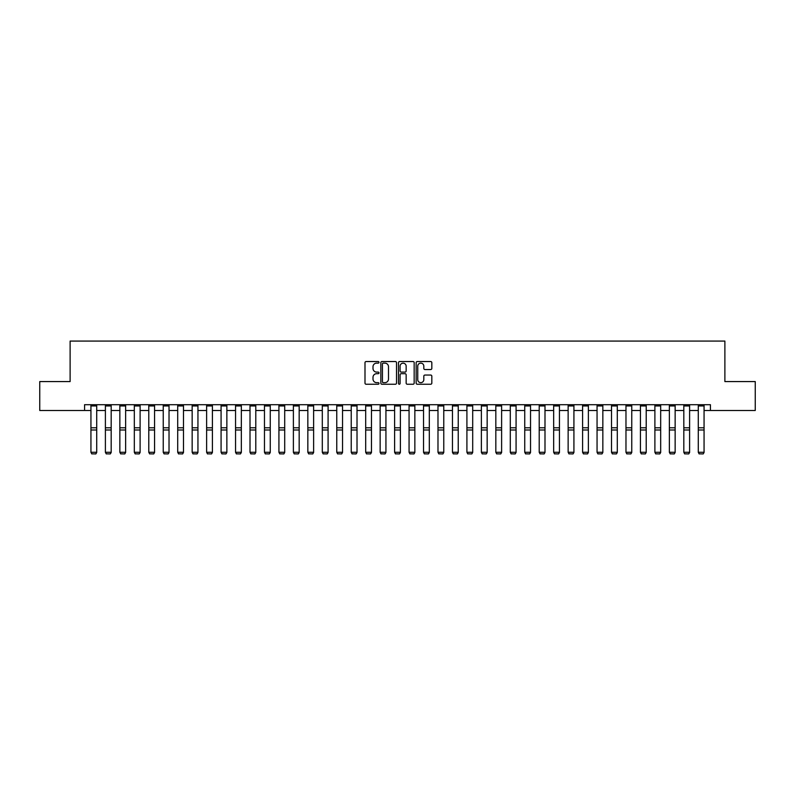 <?xml version="1.0" encoding="UTF-8"?>
<svg xmlns="http://www.w3.org/2000/svg" width="795" height="795" viewBox="0 0 795 795"><rect width="100%" height="100%" fill="white"/><g stroke="black" fill="none" stroke-linecap="round" stroke-linejoin="round"><path stroke-width="1.19" d="M378.986 362.331A0.795 0.795 0 0 0 378.191 361.536L366.127 361.536A1.133 1.133 0 0 0 364.994 362.669L364.994 383.111A1.133 1.133 0 0 0 366.127 384.243L378.191 384.243A0.795 0.795 0 0 0 378.986 383.448A0.795 0.795 0 0 0 378.191 382.653L376.631 382.653A3.637 3.637 0 0 1 373.004 379.026L373.004 377.317A3.637 3.637 0 0 1 376.631 373.69L378.191 373.69A0.795 0.795 0 0 0 378.986 372.895A0.795 0.795 0 0 0 378.191 372.1L376.631 372.1A3.637 3.637 0 0 1 373.004 368.463L373.004 366.763A3.637 3.637 0 0 1 376.631 363.126L378.191 363.126A0.795 0.795 0 0 0 378.986 362.331M430.681 369.546A1.133 1.133 0 0 0 431.824 368.403L431.824 362.669A1.133 1.133 0 0 0 430.681 361.536L417.286 361.536A1.133 1.133 0 0 0 416.153 362.669L416.153 383.111A1.133 1.133 0 0 0 417.286 384.243L430.681 384.243A1.133 1.133 0 0 0 431.824 383.111L431.824 376.184A1.133 1.133 0 0 0 430.681 375.051L424.947 375.051A1.133 1.133 0 0 0 423.815 376.184L423.815 379.622A3.041 3.041 0 0 1 420.774 382.653A3.041 3.041 0 0 1 417.743 379.622L417.743 366.167A3.041 3.041 0 0 1 420.774 363.126A3.041 3.041 0 0 1 423.815 366.167L423.815 368.403A1.133 1.133 0 0 0 424.947 369.546L430.681 369.546M84.578 410.488L39.75 410.488L39.75 381.57L70.119 381.57L70.119 341.075L724.881 341.075L724.881 381.57L755.25 381.57L755.25 410.488L710.422 410.488L710.422 404.705L84.578 404.705L84.578 410.488L90.938 410.488M396.506 362.669A1.133 1.133 0 0 0 395.373 361.536L381.968 361.536A1.133 1.133 0 0 0 380.835 362.669L380.835 383.111A1.133 1.133 0 0 0 381.968 384.243L395.373 384.243A1.133 1.133 0 0 0 396.506 383.111L396.506 362.669M399.627 361.536L413.032 361.536A1.133 1.133 0 0 1 414.165 362.669L414.165 383.111A1.133 1.133 0 0 1 413.032 384.243L407.298 384.243A1.133 1.133 0 0 1 406.156 383.111L406.156 374.823A1.133 1.133 0 0 0 405.023 373.69L401.217 373.69A1.133 1.133 0 0 0 400.084 374.823L400.084 383.448A0.795 0.795 0 0 1 399.289 384.243A0.795 0.795 0 0 1 398.494 383.448L398.494 362.669A1.133 1.133 0 0 1 399.627 361.536M96.722 410.488L105.397 410.488M111.181 410.488L119.856 410.488M125.64 410.488L134.325 410.488M140.109 410.488L148.784 410.488M154.568 410.488L163.243 410.488M169.027 410.488L177.702 410.488M183.486 410.488L192.161 410.488M197.945 410.488L206.62 410.488M212.404 410.488L221.08 410.488M226.863 410.488L235.549 410.488M241.332 410.488L250.008 410.488M255.791 410.488L264.467 410.488M270.25 410.488L278.926 410.488M284.709 410.488L293.385 410.488M299.168 410.488L307.844 410.488M313.628 410.488L322.303 410.488M328.087 410.488L336.762 410.488M342.546 410.488L351.231 410.488M357.015 410.488L365.69 410.488M371.474 410.488L380.149 410.488M385.933 410.488L394.608 410.488M400.392 410.488L409.067 410.488M414.851 410.488L423.526 410.488M429.31 410.488L437.985 410.488M443.769 410.488L452.454 410.488M458.238 410.488L466.913 410.488M472.697 410.488L481.373 410.488M487.156 410.488L495.832 410.488M501.615 410.488L510.291 410.488M516.074 410.488L524.75 410.488M530.533 410.488L539.209 410.488M544.992 410.488L553.668 410.488M559.451 410.488L568.137 410.488M573.92 410.488L582.596 410.488M588.38 410.488L597.055 410.488M602.839 410.488L611.514 410.488M617.298 410.488L625.973 410.488M631.757 410.488L640.432 410.488M646.216 410.488L654.891 410.488M660.675 410.488L669.36 410.488M675.144 410.488L683.819 410.488M689.603 410.488L698.278 410.488M704.062 410.488L710.422 410.488M383.22 363.126A0.795 0.795 0 0 0 382.425 363.921L382.425 381.858A0.795 0.795 0 0 0 383.22 382.653L384.869 382.653A3.637 3.637 0 0 0 388.497 379.026L388.497 366.763A3.637 3.637 0 0 0 384.869 363.126L383.22 363.126M406.156 366.217A3.041 3.041 0 0 0 403.125 363.186A3.041 3.041 0 0 0 400.084 366.217L400.084 370.957A1.133 1.133 0 0 0 401.217 372.1L405.023 372.1A1.133 1.133 0 0 0 406.156 370.957L406.156 366.217M96.722 404.705L96.722 452.484L95.857 453.925L91.803 453.836L95.857 453.925M91.803 453.925L90.938 452.276L96.722 452.276L95.857 453.836M90.938 404.705L90.938 452.276L91.803 453.836M111.181 404.705L111.181 452.484L110.316 453.925L106.272 453.836L110.316 453.925M106.272 453.925L105.397 452.276L111.181 452.276L110.316 453.836M105.397 404.705L105.397 452.276L106.272 453.836M125.64 404.705L125.64 452.484L124.775 453.925L120.731 453.836L124.775 453.925M120.731 453.925L119.856 452.276L125.64 452.276L124.775 453.836M119.856 404.705L119.856 452.276L120.731 453.836M140.109 404.705L140.109 452.484L139.234 453.925L135.19 453.836L139.234 453.925M135.19 453.925L134.325 452.276L140.109 452.276L139.234 453.836M134.325 404.705L134.325 452.276L135.19 453.836M154.568 404.705L154.568 452.484L153.693 453.925L149.649 453.836L153.693 453.925M149.649 453.925L148.784 452.276L154.568 452.276L153.693 453.836M148.784 404.705L148.784 452.276L149.649 453.836M169.027 404.705L169.027 452.484L168.162 453.925L164.108 453.836L168.162 453.925M164.108 453.925L163.243 452.276L169.027 452.276L168.162 453.836M163.243 404.705L163.243 452.276L164.108 453.836M183.486 404.705L183.486 452.484L182.621 453.925L178.567 453.836L182.621 453.925M178.567 453.925L177.702 452.276L183.486 452.276L182.621 453.836M177.702 404.705L177.702 452.276L178.567 453.836M197.945 404.705L197.945 452.484L197.081 453.925L193.026 453.836L197.081 453.925M193.026 453.925L192.161 452.276L197.945 452.276L197.081 453.836M192.161 404.705L192.161 452.276L193.026 453.836M212.404 404.705L212.404 452.484L211.54 453.925L207.495 453.836L211.54 453.925M207.495 453.925L206.62 452.276L212.404 452.276L211.54 453.836M206.62 404.705L206.62 452.276L207.495 453.836M226.863 404.705L226.863 452.484L225.999 453.925L221.954 453.836L225.999 453.925M221.954 453.925L221.08 452.276L226.863 452.276L225.999 453.836M221.08 404.705L221.08 452.276L221.954 453.836M241.332 404.705L241.332 452.484L240.458 453.925L236.413 453.836L240.458 453.925M236.413 453.925L235.549 452.276L241.332 452.276L240.458 453.836M235.549 404.705L235.549 452.276L236.413 453.836M255.791 404.705L255.791 452.484L254.917 453.925L250.872 453.836L254.917 453.925M250.872 453.925L250.008 452.276L255.791 452.276L254.917 453.836M250.008 404.705L250.008 452.276L250.872 453.836M270.25 404.705L270.25 452.484L269.386 453.925L265.331 453.836L269.386 453.925M265.331 453.925L264.467 452.276L270.25 452.276L269.386 453.836M264.467 404.705L264.467 452.276L265.331 453.836M284.709 404.705L284.709 452.484L283.845 453.925L279.79 453.836L283.845 453.925M279.79 453.925L278.926 452.276L284.709 452.276L283.845 453.836M278.926 404.705L278.926 452.276L279.79 453.836M299.168 404.705L299.168 452.484L298.304 453.925L294.249 453.836L298.304 453.925M294.249 453.925L293.385 452.276L299.168 452.276L298.304 453.836M293.385 404.705L293.385 452.276L294.249 453.836M313.628 404.705L313.628 452.484L312.763 453.925L308.708 453.836L312.763 453.925M308.708 453.925L307.844 452.276L313.628 452.276L312.763 453.836M307.844 404.705L307.844 452.276L308.708 453.836M328.087 404.705L328.087 452.484L327.222 453.925L323.177 453.836L327.222 453.925M323.177 453.925L322.303 452.276L328.087 452.276L327.222 453.836M322.303 404.705L322.303 452.276L323.177 453.836M342.546 404.705L342.546 452.484L341.681 453.925L337.637 453.836L341.681 453.925M337.637 453.925L336.762 452.276L342.546 452.276L341.681 453.836M336.762 404.705L336.762 452.276L337.637 453.836M357.015 404.705L357.015 452.484L356.14 453.925L352.096 453.836L356.14 453.925M352.096 453.925L351.231 452.276L357.015 452.276L356.14 453.836M351.231 404.705L351.231 452.276L352.096 453.836M371.474 404.705L371.474 452.484L370.599 453.925L366.555 453.836L370.599 453.925M366.555 453.925L365.69 452.276L371.474 452.276L370.599 453.836M365.69 404.705L365.69 452.276L366.555 453.836M385.933 404.705L385.933 452.484L385.068 453.925L381.014 453.836L385.068 453.925M381.014 453.925L380.149 452.276L385.933 452.276L385.068 453.836M380.149 404.705L380.149 452.276L381.014 453.836M400.392 404.705L400.392 452.484L399.527 453.925L395.473 453.836L399.527 453.925M395.473 453.925L394.608 452.276L400.392 452.276L399.527 453.836M394.608 404.705L394.608 452.276L395.473 453.836M414.851 404.705L414.851 452.484L413.986 453.925L409.932 453.836L413.986 453.925M409.932 453.925L409.067 452.276L414.851 452.276L413.986 453.836M409.067 404.705L409.067 452.276L409.932 453.836M429.31 404.705L429.31 452.484L428.445 453.925L424.401 453.836L428.445 453.925M424.401 453.925L423.526 452.276L429.31 452.276L428.445 453.836M423.526 404.705L423.526 452.276L424.401 453.836M443.769 404.705L443.769 452.484L442.904 453.925L438.86 453.836L442.904 453.925M438.86 453.925L437.985 452.276L443.769 452.276L442.904 453.836M437.985 404.705L437.985 452.276L438.86 453.836M458.238 404.705L458.238 452.484L457.364 453.925L453.319 453.836L457.364 453.925M453.319 453.925L452.454 452.276L458.238 452.276L457.364 453.836M452.454 404.705L452.454 452.276L453.319 453.836M472.697 404.705L472.697 452.484L471.823 453.925L467.778 453.836L471.823 453.925M467.778 453.925L466.913 452.276L472.697 452.276L471.823 453.836M466.913 404.705L466.913 452.276L467.778 453.836M487.156 404.705L487.156 452.484L486.292 453.925L482.237 453.836L486.292 453.925M482.237 453.925L481.373 452.276L487.156 452.276L486.292 453.836M481.373 404.705L481.373 452.276L482.237 453.836M501.615 404.705L501.615 452.484L500.751 453.925L496.696 453.836L500.751 453.925M496.696 453.925L495.832 452.276L501.615 452.276L500.751 453.836M495.832 404.705L495.832 452.276L496.696 453.836M516.074 404.705L516.074 452.484L515.21 453.925L511.155 453.836L515.21 453.925M511.155 453.925L510.291 452.276L516.074 452.276L515.21 453.836M510.291 404.705L510.291 452.276L511.155 453.836M530.533 404.705L530.533 452.484L529.669 453.925L525.614 453.836L529.669 453.925M525.614 453.925L524.75 452.276L530.533 452.276L529.669 453.836M524.75 404.705L524.75 452.276L525.614 453.836M544.992 404.705L544.992 452.484L544.128 453.925L540.083 453.836L544.128 453.925M540.083 453.925L539.209 452.276L544.992 452.276L544.128 453.836M539.209 404.705L539.209 452.276L540.083 453.836M559.451 404.705L559.451 452.484L558.587 453.925L554.542 453.836L558.587 453.925M554.542 453.925L553.668 452.276L559.451 452.276L558.587 453.836M553.668 404.705L553.668 452.276L554.542 453.836M573.92 404.705L573.92 452.484L573.046 453.925L569.001 453.836L573.046 453.925M569.001 453.925L568.137 452.276L573.92 452.276L573.046 453.836M568.137 404.705L568.137 452.276L569.001 453.836M588.38 404.705L588.38 452.484L587.505 453.925L583.46 453.836L587.505 453.925M583.46 453.925L582.596 452.276L588.38 452.276L587.505 453.836M582.596 404.705L582.596 452.276L583.46 453.836M602.839 404.705L602.839 452.484L601.974 453.925L597.919 453.836L601.974 453.925M597.919 453.925L597.055 452.276L602.839 452.276L601.974 453.836M597.055 404.705L597.055 452.276L597.919 453.836M617.298 404.705L617.298 452.484L616.433 453.925L612.379 453.836L616.433 453.925M612.379 453.925L611.514 452.276L617.298 452.276L616.433 453.836M611.514 404.705L611.514 452.276L612.379 453.836M631.757 404.705L631.757 452.484L630.892 453.925L626.838 453.836L630.892 453.925M626.838 453.925L625.973 452.276L631.757 452.276L630.892 453.836M625.973 404.705L625.973 452.276L626.838 453.836M646.216 404.705L646.216 452.484L645.351 453.925L641.307 453.836L645.351 453.925M641.307 453.925L640.432 452.276L646.216 452.276L645.351 453.836M640.432 404.705L640.432 452.276L641.307 453.836M660.675 404.705L660.675 452.484L659.81 453.925L655.766 453.836L659.81 453.925M655.766 453.925L654.891 452.276L660.675 452.276L659.81 453.836M654.891 404.705L654.891 452.276L655.766 453.836M675.144 404.705L675.144 452.484L674.269 453.925L670.225 453.836L674.269 453.925M670.225 453.925L669.36 452.276L675.144 452.276L674.269 453.836M669.36 404.705L669.36 452.276L670.225 453.836M689.603 404.705L689.603 452.484L688.728 453.925L684.684 453.836L688.728 453.925M684.684 453.925L683.819 452.276L689.603 452.276L688.728 453.836M683.819 404.705L683.819 452.276L684.684 453.836M704.062 404.705L704.062 452.484L703.197 453.925L699.143 453.836L703.197 453.925M699.143 453.925L698.278 452.276L704.062 452.276L703.197 453.836M698.278 404.705L698.278 452.276L699.143 453.836M96.722 427.799L90.938 427.799M96.722 429.996L90.938 429.996M96.722 405.947L90.938 405.947M111.181 427.799L105.397 427.799M111.181 429.996L105.397 429.996M111.181 405.947L105.397 405.947M125.64 427.799L119.856 427.799M125.64 429.996L119.856 429.996M125.64 405.947L119.856 405.947M140.109 427.799L134.325 427.799M140.109 429.996L134.325 429.996M140.109 405.947L134.325 405.947M154.568 427.799L148.784 427.799M154.568 429.996L148.784 429.996M154.568 405.947L148.784 405.947M169.027 427.799L163.243 427.799M169.027 429.996L163.243 429.996M169.027 405.947L163.243 405.947M183.486 427.799L177.702 427.799M183.486 429.996L177.702 429.996M183.486 405.947L177.702 405.947M197.945 427.799L192.161 427.799M197.945 429.996L192.161 429.996M197.945 405.947L192.161 405.947M212.404 427.799L206.62 427.799M212.404 429.996L206.62 429.996M212.404 405.947L206.62 405.947M226.863 427.799L221.08 427.799M226.863 429.996L221.08 429.996M226.863 405.947L221.08 405.947M241.332 427.799L235.549 427.799M241.332 429.996L235.549 429.996M241.332 405.947L235.549 405.947M255.791 427.799L250.008 427.799M255.791 429.996L250.008 429.996M255.791 405.947L250.008 405.947M270.25 427.799L264.467 427.799M270.25 429.996L264.467 429.996M270.25 405.947L264.467 405.947M284.709 427.799L278.926 427.799M284.709 429.996L278.926 429.996M284.709 405.947L278.926 405.947M299.168 427.799L293.385 427.799M299.168 429.996L293.385 429.996M299.168 405.947L293.385 405.947M313.628 427.799L307.844 427.799M313.628 429.996L307.844 429.996M313.628 405.947L307.844 405.947M328.087 427.799L322.303 427.799M328.087 429.996L322.303 429.996M328.087 405.947L322.303 405.947M342.546 427.799L336.762 427.799M342.546 429.996L336.762 429.996M342.546 405.947L336.762 405.947M357.015 427.799L351.231 427.799M357.015 429.996L351.231 429.996M357.015 405.947L351.231 405.947M371.474 427.799L365.69 427.799M371.474 429.996L365.69 429.996M371.474 405.947L365.69 405.947M385.933 427.799L380.149 427.799M385.933 429.996L380.149 429.996M385.933 405.947L380.149 405.947M400.392 427.799L394.608 427.799M400.392 429.996L394.608 429.996M400.392 405.947L394.608 405.947M414.851 427.799L409.067 427.799M414.851 429.996L409.067 429.996M414.851 405.947L409.067 405.947M429.31 427.799L423.526 427.799M429.31 429.996L423.526 429.996M429.31 405.947L423.526 405.947M443.769 427.799L437.985 427.799M443.769 429.996L437.985 429.996M443.769 405.947L437.985 405.947M458.238 427.799L452.454 427.799M458.238 429.996L452.454 429.996M458.238 405.947L452.454 405.947M472.697 427.799L466.913 427.799M472.697 429.996L466.913 429.996M472.697 405.947L466.913 405.947M487.156 427.799L481.373 427.799M487.156 429.996L481.373 429.996M487.156 405.947L481.373 405.947M501.615 427.799L495.832 427.799M501.615 429.996L495.832 429.996M501.615 405.947L495.832 405.947M516.074 427.799L510.291 427.799M516.074 429.996L510.291 429.996M516.074 405.947L510.291 405.947M530.533 427.799L524.75 427.799M530.533 429.996L524.75 429.996M530.533 405.947L524.75 405.947M544.992 427.799L539.209 427.799M544.992 429.996L539.209 429.996M544.992 405.947L539.209 405.947M559.451 427.799L553.668 427.799M559.451 429.996L553.668 429.996M559.451 405.947L553.668 405.947M573.92 427.799L568.137 427.799M573.92 429.996L568.137 429.996M573.92 405.947L568.137 405.947M588.38 427.799L582.596 427.799M588.38 429.996L582.596 429.996M588.38 405.947L582.596 405.947M602.839 427.799L597.055 427.799M602.839 429.996L597.055 429.996M602.839 405.947L597.055 405.947M617.298 427.799L611.514 427.799M617.298 429.996L611.514 429.996M617.298 405.947L611.514 405.947M631.757 427.799L625.973 427.799M631.757 429.996L625.973 429.996M631.757 405.947L625.973 405.947M646.216 427.799L640.432 427.799M646.216 429.996L640.432 429.996M646.216 405.947L640.432 405.947M660.675 427.799L654.891 427.799M660.675 429.996L654.891 429.996M660.675 405.947L654.891 405.947M675.144 427.799L669.36 427.799M675.144 429.996L669.36 429.996M675.144 405.947L669.36 405.947M689.603 427.799L683.819 427.799M689.603 429.996L683.819 429.996M689.603 405.947L683.819 405.947M704.062 427.799L698.278 427.799M704.062 429.996L698.278 429.996M704.062 405.947L698.278 405.947"/></g></svg>
